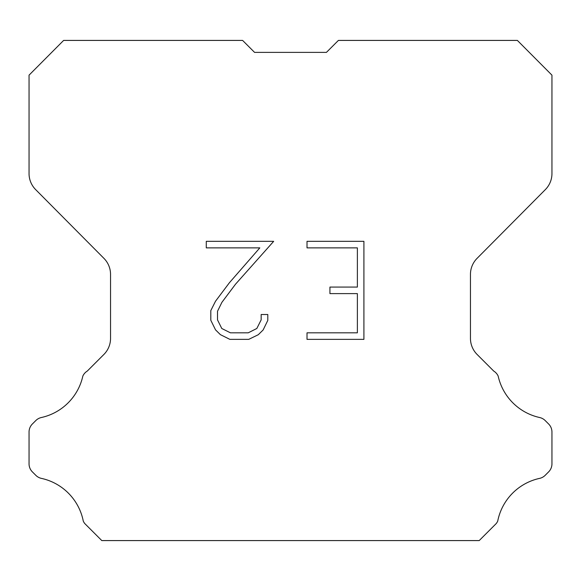 <?xml version="1.0" encoding="UTF-8"?>
<svg xmlns="http://www.w3.org/2000/svg" width="581" height="581" viewBox="0 0 581 581"><rect width="100%" height="100%" fill="white"/><g stroke="black" fill="none" stroke-linecap="round" stroke-linejoin="round"><path stroke-width="0.87" d="M357.373 332.833L357.373 293.616L329.928 293.616L329.928 287.079L357.373 287.079L357.373 247.869L307.015 247.869L307.015 241.333L363.909 241.333L363.909 339.369L307.015 339.369L307.015 332.833L357.373 332.833M267.797 314.51L267.797 320.385L263.142 329.957L258.291 334.714L248.719 339.369L229.887 339.369L220.381 334.641L215.529 329.855L210.809 320.284L210.809 310.581L215.529 301.205L229.379 282.765L259.823 247.869L206.277 247.869L206.277 241.333L273.673 241.333L235.508 284.211L221.913 302.323L217.505 311.271L217.505 319.877L221.782 328.497L230.461 332.833L248.203 332.833L256.824 328.483L261.159 319.877L261.159 314.51L267.797 314.51M254.565 52.377L242.604 40.416L63.627 40.416L29.05 75.152L29.05 173.581A22.732 22.732 0 0 0 35.652 189.602L103.941 258.371A22.732 22.732 0 0 1 110.543 274.385L110.543 338.389A22.732 22.732 0 0 1 103.883 354.461L87.281 371.07A11.366 11.366 0 0 0 82.843 376.052A54.563 54.563 0 0 1 41.367 417.521A11.366 11.366 0 0 0 35.79 420.579L32.376 423.992A11.366 11.366 0 0 0 29.05 432.024L29.05 463.841A11.366 11.366 0 0 0 32.376 471.881L36.109 475.607A11.366 11.366 0 0 0 41.643 478.432A54.563 54.563 0 0 1 83.279 521.099A10.952 10.952 0 0 0 84.848 523.634L101.798 540.584L479.202 540.584L496.152 523.634A10.952 10.952 0 0 0 497.721 521.099A54.563 54.563 0 0 1 539.357 478.432A11.366 11.366 0 0 0 544.891 475.607L548.624 471.881A11.366 11.366 0 0 0 551.95 463.841L551.95 432.024A11.366 11.366 0 0 0 548.624 423.992L545.21 420.579A11.366 11.366 0 0 0 539.633 417.521A54.563 54.563 0 0 1 498.157 376.052A11.366 11.366 0 0 0 493.719 371.07L477.117 354.461A22.732 22.732 0 0 1 470.457 338.389L470.457 274.385A22.732 22.732 0 0 1 477.059 258.371L545.348 189.602A22.732 22.732 0 0 0 551.95 173.581L551.95 75.152L517.373 40.416L338.396 40.416L326.435 52.377L254.565 52.377L326.435 52.377"/></g></svg>

